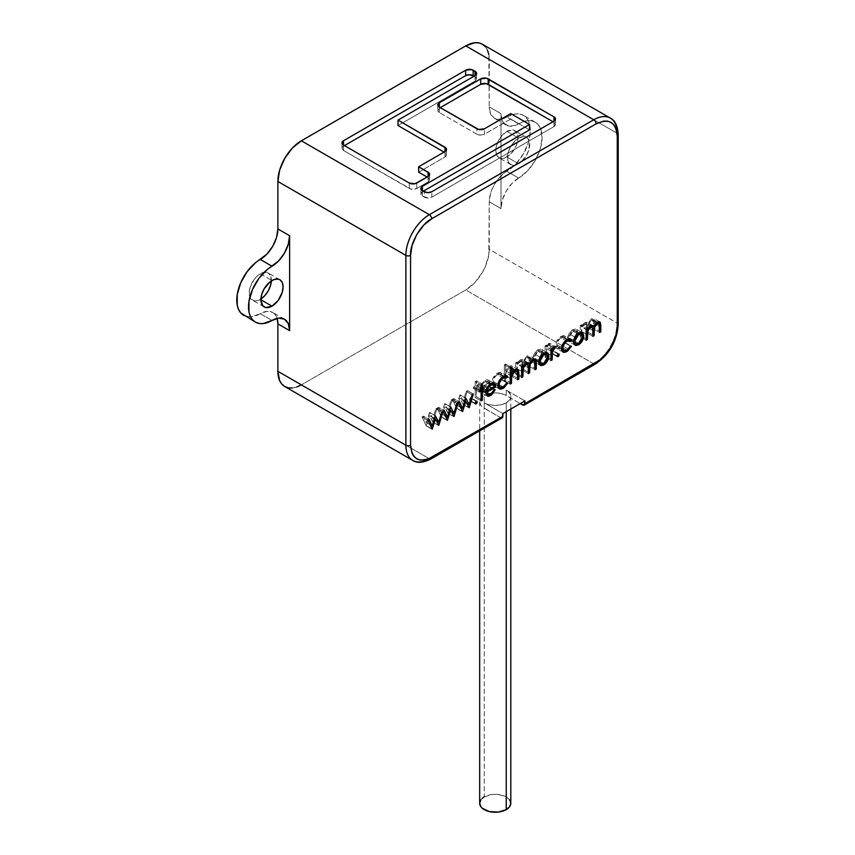 <?xml version="1.0" encoding="UTF-8"?>
<svg xmlns="http://www.w3.org/2000/svg" width="855" height="855" viewBox="0 0 855 855"><rect width="100%" height="100%" fill="white"/><g stroke="black" fill="none" stroke-linecap="round" stroke-linejoin="round"><path stroke-width="0.64" stroke-dasharray="4.28 3.21" d="M412.751 460.418A33.217 19.173 120 0 0 429.36 458.772L500.56 417.668L484.229 408.241L484.229 402.823L502.9 413.596L484.229 402.823L489.284 404.768L495.237 405.452L501.201 404.768L506.246 402.823L506.246 411.672L506.246 402.823A15.572 8.988 180 0 1 484.229 402.823L484.229 408.241A15.572 8.988 180 0 1 479.676 401.893A15.572 8.988 180 0 1 484.229 395.534L484.229 796.903A15.572 8.988 0 0 0 479.676 803.262M260.262 273.75L272.008 280.526L260.262 273.75A15.689 9.063 120 0 0 250.013 287.579A15.689 9.063 120 0 0 252.417 300.148A15.689 9.063 120 0 0 260.262 299.378A15.689 9.063 120 0 0 260.925 298.972L260.262 299.378L260.903 299.752L256.019 300.853L254.095 300.778L251.039 299.004L249.371 295.349L250.013 287.579L254.095 279.467L258.092 275.246L262.421 272.745L266.429 272.35L268.107 272.969A15.689 9.063 120 0 0 260.262 273.75M271.334 280.932A15.689 9.063 120 0 0 268.107 272.969L270.511 275.738L271.334 280.932M518.611 138.147A15.689 9.063 -60 0 1 526.456 137.377A15.689 9.063 -60 0 1 528.86 149.946A15.689 9.063 -60 0 1 518.611 163.775L506.865 156.999A15.689 9.063 120 0 0 517.115 143.17A15.689 9.063 120 0 0 514.71 130.591A15.689 9.063 120 0 0 506.865 131.371L518.611 138.147L512.444 143.864L509.388 149.176L507.731 154.744L507.731 159.746L509.388 163.412L512.444 165.175L516.441 164.78L520.78 162.279L526.456 155.492L528.86 149.946L529.491 142.176L527.834 138.521L526.456 137.377L522.854 136.672L518.611 138.147L506.865 131.371A15.689 9.063 120 0 0 496.616 145.2A15.689 9.063 120 0 0 499.021 157.78A15.689 9.063 120 0 0 506.865 156.999L518.611 163.775A15.689 9.063 -60 0 1 510.766 164.555A15.689 9.063 -60 0 1 508.362 151.976A15.689 9.063 -60 0 1 518.611 138.147M423.375 191.167L420.874 193.882L422.434 196.052L428.066 198.029L431.828 197.131L553.955 126.626L555.515 124.456L553.014 121.741L553.955 122.286L553.955 121.196L553.955 126.626L553.955 122.286A5.312 3.067 0 0 1 555.515 124.456A5.312 3.067 0 0 1 553.955 126.626L431.828 197.131L431.828 191.712L431.828 197.131A5.312 3.067 0 0 1 424.315 197.131L424.315 191.712L424.315 197.131L422.434 196.052L422.434 190.622L422.434 196.052A5.312 3.067 0 0 1 420.874 193.882A5.312 3.067 0 0 1 422.434 191.712L422.434 190.622L422.434 191.712L423.375 191.167M440.282 107.645L437.792 110.348L439.342 112.518L476.919 134.214L480.681 135.111L484.432 134.214L510.745 119.027L529.534 129.875L510.745 119.027L510.745 113.608L510.745 119.027L484.432 134.214L484.432 128.795L484.432 134.214A5.312 3.067 0 0 1 476.919 134.214L476.919 128.795L476.919 134.214L439.342 112.518L439.342 107.099L439.342 112.518A5.312 3.067 0 0 1 437.792 110.348A5.312 3.067 0 0 1 439.342 108.179L440.282 107.645M343.518 150.491L411.009 189.115L416.802 188.453L428.066 181.944L429.627 179.774L427.126 177.06L428.066 177.605L428.066 176.525L428.066 181.944L428.066 177.605A5.312 3.067 0 0 1 429.627 179.774A5.312 3.067 0 0 1 428.066 181.944L416.802 188.453L416.802 183.034L416.802 188.453A5.312 3.067 0 0 1 409.278 188.453L409.278 183.034L409.278 188.453L343.518 150.491L343.518 145.061L341.968 148.321L343.518 150.491A5.312 3.067 0 0 1 341.968 148.321A5.312 3.067 0 0 1 343.518 146.152L343.518 150.491M418.672 172.186L444.985 156.999L446.534 154.83L444.044 152.115L444.985 152.66L444.985 151.57L444.985 156.999L444.985 152.66A5.312 3.067 0 0 1 446.534 154.83A5.312 3.067 0 0 1 444.985 156.999L418.672 172.186M398.013 125.535L475.038 81.065L476.598 78.895L474.108 76.181L475.038 76.726L475.038 75.635L475.038 81.065L475.038 76.726A5.312 3.067 0 0 1 476.598 78.895A5.312 3.067 0 0 1 475.038 81.065L398.013 125.535M344.458 145.607L343.518 146.152L344.458 145.607M518.611 178.086L511.867 183.526L506.16 191.231L502.334 200.038L500.998 208.599L500.998 113.672L502.334 120.683L503.969 123.259L508.821 126.07L515.17 125.439L523.196 121.72L527.599 120.715L531.66 120.886L535.219 122.201L538.137 124.627L540.307 128.058L542.091 137.409L540.307 148.813L535.219 160.548L527.599 170.829L518.611 178.086L506.865 171.299A24.913 14.385 120 0 0 489.252 201.812L500.998 208.599A24.913 14.385 -60 0 1 518.611 178.086L506.865 171.299A33.217 19.173 120 0 0 528.561 142.037A33.217 19.173 120 0 0 523.474 115.414A33.217 19.173 120 0 0 506.865 117.06L518.611 123.847A33.217 19.173 -60 0 1 535.219 122.201A33.217 19.173 -60 0 1 540.307 148.813A33.217 19.173 -60 0 1 518.611 178.086M518.611 123.847A24.913 14.385 -60 0 1 506.16 125.076A24.913 14.385 -60 0 1 500.998 113.672L489.252 106.896A24.913 14.385 120 0 0 494.414 118.3A24.913 14.385 120 0 0 506.865 117.06L518.611 123.847M595.422 364.016A3.324 1.913 -120 0 1 593.765 363.856L522.576 404.96L593.765 363.856L465.761 289.952A33.217 19.173 120 0 0 489.252 249.275L617.257 323.169A33.217 19.173 -60 0 1 593.765 363.856A33.217 19.173 120 0 0 617.257 323.169L617.257 133.337L489.252 59.433L489.252 106.896L500.998 113.672L500.998 208.599L489.252 201.812L489.252 249.275L617.257 323.169A3.324 1.913 180 0 1 618.229 324.526A3.324 1.913 0 0 0 617.257 323.169L617.257 133.337L489.252 59.433A33.217 19.173 120 0 0 482.37 44.225M247.213 316.639L251.274 316.81L260.262 313.678L272.008 320.465L260.262 313.678L267.006 311.338L272.713 312.449A24.913 14.385 120 0 0 260.262 313.678A33.217 19.173 120 0 1 243.654 315.324M277.116 318.381A24.913 14.385 120 0 0 272.713 312.449L274.904 314.266L277.116 318.381M618.229 134.695A3.324 1.913 0 0 0 617.257 133.337A33.217 19.173 120 0 0 610.374 118.129M284.758 386.513A33.217 19.173 120 0 0 301.366 384.868L429.36 458.772A3.324 1.913 -120 0 0 431.027 458.932M292.378 387.999L296.781 386.994M593.765 363.856L465.761 289.952L301.366 384.868L465.761 289.952L474.749 282.695L482.37 272.424L485.298 266.621L488.804 254.822L489.252 201.812L490.588 193.251L492.224 188.795L497.076 180.384L503.435 173.683L515.854 164.053L523.474 153.772L528.561 142.037L530.357 130.623L528.561 121.282L526.391 117.84L523.474 115.414L519.915 114.1L515.854 113.939L511.45 114.944L503.435 118.653L497.076 119.283L494.414 118.3L490.588 113.907L489.252 106.896L488.804 54.399M487.468 50.092L485.298 46.651M506.865 131.371L513.032 129.971L516.099 131.734L517.756 135.4L517.756 140.402L516.099 145.981L511.119 153.569L504.707 158.004L500.699 158.399L499.021 157.78L496.616 155.012L495.772 150.587L496.616 145.2L500.699 137.089L506.865 131.371M510.809 803.262A15.572 8.988 0 0 0 501.201 794.958A15.572 8.988 0 0 0 484.229 796.903L484.229 395.534L480.852 398.451L479.676 401.893L480.852 405.323L482.295 406.884L500.56 417.668A3.324 1.913 -120 0 0 502.216 417.828M506.246 390.104L524.927 400.888L506.246 390.104A15.572 8.988 180 0 1 510.809 396.464L510.51 394.711L508.191 391.472L506.246 390.104L506.246 395.534L520.225 403.603L506.246 395.534L506.246 390.104M301.366 384.868L429.36 458.772L500.56 417.668M484.229 395.534L489.284 393.589L495.237 392.905L501.201 393.589L506.246 395.534A15.572 8.988 180 0 0 493.559 392.947A15.572 8.988 180 0 0 484.229 395.534M506.246 402.823L509.623 399.905L510.809 396.464A15.572 8.988 180 0 1 506.246 402.823M484.229 796.903L492.202 794.445L498.283 794.445L506.246 796.903L509.623 799.82M480.852 799.82L482.295 798.271M432.021 429.221L426.153 425.822L422.081 416.823L427.949 420.211L422.081 416.823L423.375 416.075L429.253 419.463L423.375 416.075L426.303 422.552L429.969 424.657L426.303 422.552L429.52 412.527L435.59 415.797L429.723 412.409L432.865 418.768L436.285 420.746L432.865 418.768L435.815 408.893L441.693 412.281L435.815 408.893L437.087 408.156L442.965 411.544L437.087 408.156L432.983 421.889L438.401 425.01L432.726 422.028L438.594 425.416L432.726 422.028L429.584 415.68L434.543 418.544L429.584 415.68L426.378 425.694L431.871 428.868L426.153 425.822L432.021 429.221M422.081 416.823L423.375 416.075L426.303 422.552L429.723 412.409L432.865 418.768L435.815 408.893L437.087 408.156L432.983 421.889L429.584 415.68L426.153 425.822L422.081 416.823M447.208 420.446L441.33 417.058L437.258 408.059L443.136 411.447L437.258 408.059L438.562 407.311L444.429 410.699L438.562 407.311L441.49 413.788L445.145 415.893L441.49 413.788L444.696 403.763L450.777 407.033L444.899 403.646L448.041 410.005L451.461 411.971L448.041 410.005L451.002 400.129L456.869 403.517L451.002 400.129L452.274 399.392L458.141 402.78L452.274 399.392L448.159 413.125L453.577 416.246L447.902 413.264L453.781 416.652L447.902 413.264L444.76 406.916L449.73 409.78L444.76 406.916L441.554 416.93L447.047 420.104L441.33 417.058L447.208 420.446M437.258 408.059L438.562 407.311L441.49 413.788L444.696 403.763L448.041 410.005L451.002 400.129L452.274 399.392L448.159 413.125L444.76 406.916L441.33 417.058L437.258 408.059M462.384 411.683L456.517 408.295L452.445 399.296L458.312 402.684L452.445 399.296L453.738 398.548L459.605 401.935L453.738 398.548L456.666 405.024L460.321 407.13L456.666 405.024L459.883 394.999L465.954 398.27L460.086 394.882L463.228 401.241L466.648 403.207L463.228 401.241L466.178 391.366L472.056 394.754L466.178 391.366L467.45 390.628L473.317 394.016L467.45 390.628L463.335 404.351L468.764 407.482L463.089 404.501L468.957 407.888L463.089 404.501L459.947 398.152L464.906 401.016L459.947 398.152L456.741 408.166L462.224 411.341L456.517 408.295L462.384 411.683M452.445 399.296L453.738 398.548L456.666 405.024L460.086 394.882L463.228 401.241L466.178 391.366L467.45 390.628L463.089 404.501L459.947 398.152L456.517 408.295L452.445 399.296M475.049 403.282L469.171 399.894L470.293 397.949L476.171 401.337L470.293 397.949L476.171 401.337L471.415 398.601L470.293 400.535L475.049 403.282L469.171 399.894L475.049 403.282M470.293 397.949L471.415 398.601L470.293 397.949L469.171 399.894L470.293 400.535L469.171 399.894M470.293 400.535L471.415 398.601M481.087 389.538L475.209 386.15L475.209 381.565L481.087 384.953L475.209 381.565L476.417 380.87L482.295 384.258L476.417 380.87L476.417 385.445L481.087 388.138L476.417 385.445L478.148 384.451L484.016 387.839L478.148 384.451L478.148 385.851L482.808 388.544L478.148 385.851L476.417 386.845L481.087 389.538L476.417 386.845L476.417 396.805L481.087 399.499L476.417 396.805L475.209 397.5L481.087 400.888L475.209 397.5L475.209 387.539L479.879 390.233L475.209 387.539L473.488 388.533L479.356 391.932L473.488 388.533L473.488 387.144L479.356 390.532L473.488 387.144L475.209 386.15L481.087 389.538M475.209 381.565L476.417 380.87L476.417 385.445L478.148 384.451L478.148 385.851L476.417 386.845L476.417 396.805L475.209 397.5L475.209 387.539L473.488 388.533L473.488 387.144L475.209 386.15L475.209 381.565M490.535 394.241L484.667 390.853L488.291 386.364L494.158 389.762L488.291 386.364L489.359 386.396L495.227 389.784L489.359 386.396L484.817 392.156L489.274 394.732L484.817 392.156L481.44 392.637L479.869 389.164L485.747 392.552L479.869 389.164L481.002 384.718L486.869 388.106L481.002 384.718L484.849 380.39L490.717 383.777L484.849 380.39L488.804 380.336L493.666 383.136L488.804 380.336L489.872 383.66L494.543 386.353L489.872 383.66L481.076 388.736L485.811 391.472L481.076 388.736L482.124 391.13L484.667 390.853L490.535 394.241M494.19 383.361L488.323 379.973L489.477 381.319L489.872 383.66L481.076 388.736L481.664 390.735L483.278 391.355L486.164 389.677L488.291 386.364L489.359 386.396L488.568 388.181L485.17 391.943L481.611 392.734L480.232 391.195L479.869 389.164L481.365 384.034L485.416 380.09L487.061 379.652L488.804 380.336M488.665 382.955L487.329 381.245L484.913 381.747L482.37 384.269L481.205 387.272L488.665 382.955L494.543 386.353L488.665 382.955L487.703 381.394L484.913 381.747L482.37 384.269L481.205 387.272L488.665 382.955M486.1 390.094L481.205 387.272L486.1 390.094M487.382 387.165L482.37 384.269L487.382 387.165M489.669 384.494L484.913 381.747L489.669 384.494M507.154 375.944L501.116 372.47L499.395 372.353L495.889 374.234L492.801 378.487L491.946 382.26L497.813 385.648L491.946 382.26L492.886 385.039L494.404 385.744L497.354 384.921L501.81 387.486L497.354 384.921L499.951 382.794L501.949 379.641L507.827 383.029L500.945 379.46L497.364 383.51L499.031 384.472L497.364 383.51L495.066 384.162L493.891 383.606L493.153 381.437L497.952 384.205L493.153 381.437L493.891 378.444L496.573 375.078L497.364 374.554L502.131 377.312L497.364 374.554L500.603 374.212L497.364 374.554C494.863 376.147 493.453 378.434 493.153 381.437L494.286 383.916L497.364 383.51L500.945 379.46L501.949 379.641L497.354 384.921L493.367 385.402L491.946 382.26C492.309 378.284 494.147 375.238 497.45 373.111L503.317 376.499L497.45 373.111L501.949 373.175L506.299 375.687L501.949 373.175L500.945 374.479L506.812 377.867L500.517 374.159L503.98 376.157M499.031 384.472L503.242 386.909L499.031 384.472M501.212 379.62L506.812 382.848L501.212 379.62M500.945 374.479L501.949 373.175M510.243 384.055L504.365 380.667L504.365 364.732L510.243 368.12L504.365 364.732L505.572 364.038L511.45 367.426L505.572 364.038L505.572 370.76L510.243 373.453L505.572 370.76L509.313 366.261L515.191 369.649L509.313 366.261L511.899 365.961L512.989 369.894L517.606 372.556L512.989 369.894L512.989 375.687L517.66 378.38L512.989 375.687L511.782 376.382L517.66 379.78L511.782 376.382L511.782 371.049L517.66 374.437L511.782 371.049L511.643 368.548L517.521 371.936L510.98 367.468L509.099 367.778L513.941 370.568L509.099 367.778L505.765 372.716L510.243 375.302L505.765 372.716L505.572 375.869L510.243 378.562L505.572 375.869L505.572 379.973L510.243 382.666L505.572 379.973L504.365 380.667L510.243 384.055M504.365 364.732L504.365 380.667L505.572 379.973L505.946 371.978L509.099 367.778L510.756 367.372L511.514 368.142L511.782 376.382L512.989 375.687L512.316 366.325L511.023 365.726L509.035 366.432L505.572 370.76L505.572 364.038L504.365 364.732M521.625 377.483L515.757 374.095L515.757 362.744L521.625 366.132L515.757 362.744L516.954 362.039L522.832 365.438L516.954 362.039L516.954 364.016L521.625 366.71L516.954 364.016L518.322 361.633L524.19 365.021L518.322 361.633L520.353 359.891L526.22 363.279L520.353 359.891L522.64 359.602L527.086 362.905L523.484 360.821L527.086 356.001L532.954 359.389L527.086 356.001L529.352 355.723L530.421 359.485L535.027 362.146L530.421 359.485L530.421 365.63L535.08 368.323L530.421 365.63L529.213 366.325L535.08 369.713L529.213 366.325L529.213 360.169L535.08 363.557L529.213 360.169L528.55 357.294L526.872 357.518L531.746 360.329L526.872 357.518C524.404 359.613 523.346 362.146 523.688 365.096L528.347 367.789L523.688 365.096L523.688 369.51L528.347 372.203L523.688 369.51L522.48 370.215L528.347 373.603L522.48 370.215L522.48 364.433L528.347 367.832L522.48 364.433L521.785 361.195L520.139 361.398L524.981 364.198L520.139 361.398C517.767 363.375 516.709 365.78 516.954 368.623L521.625 371.316L516.954 368.623L516.954 373.4L521.625 376.093L516.954 373.4L515.757 374.095L521.625 377.483M515.757 362.744L515.757 374.095L516.954 373.4L517.521 364.711L520.139 361.398L521.368 361.067L522.309 361.964L522.48 370.215L523.688 369.51L524.179 361.024L526.872 357.518L528.037 357.155L528.999 357.871L529.213 366.325L530.421 365.63L530.004 356.471L528.454 355.53L526.798 356.182L523.484 360.821L522.33 359.474L520.353 359.891L516.954 364.016L516.954 362.039L515.757 362.744M540.05 357.176L534.183 353.788L537.923 349.738L543.801 353.126L537.923 349.738L541.664 349.449L547.189 352.645L541.664 349.449L543.01 352.709L547.392 355.242L543.01 352.709C542.722 356.471 541.033 359.399 537.923 361.494L542.327 364.027L537.923 361.494L534.364 361.932L532.825 358.587L538.703 361.975L532.825 358.587L534.183 353.788L540.05 357.176M547.328 352.72L540.884 349.096L537.4 350.069L534.963 352.517L533.167 356.236L532.922 359.688L534.311 361.9L537.923 361.494L541.525 357.732L543.01 352.709L541.664 349.449M541.803 353.425L541.151 356.279L539.409 358.929L537.164 360.468L535.166 360.425L534.108 356.984L536.427 352.335L540.168 350.678L541.514 351.854L541.803 353.425L540.659 350.881L537.923 351.138L542.69 353.895L537.923 351.138L534.033 357.903L535.166 360.425L537.923 360.105L541.803 353.425L543.759 354.547L541.803 353.425M547.67 356.813L543.759 354.547L547.67 356.813M543.791 363.493L537.923 360.105L543.791 363.493M538.81 360.66L534.033 357.903L538.81 360.66M550.951 360.554L545.084 357.166L545.084 345.805L550.951 349.203L545.084 345.805L546.281 345.11L552.159 348.498L546.281 345.11L546.281 346.788L550.951 349.481L546.281 346.788L548.686 343.528L554.553 346.916L548.686 343.528L549.733 343.315L555.611 346.702L549.733 343.315L549.07 344.896L553.73 347.59L549.07 344.896L553.431 347.921L548.461 345.057L546.505 348.626L550.951 351.202L546.505 348.626L546.281 352.655L550.951 355.349L546.281 352.655L546.281 356.471L550.951 359.164L546.281 356.471L545.084 357.166L550.951 360.554M545.084 345.805L545.084 357.166L546.281 356.471L546.751 347.643L549.733 343.315L547.937 344.105L546.281 346.788L546.281 345.11L545.084 345.805M556.99 355.969L551.112 352.581L552.234 350.636L558.112 354.034L552.234 350.636L558.112 354.034L553.356 351.287L552.234 353.233L556.99 355.969L551.112 352.581L556.99 355.969M552.234 350.636L553.356 351.287L552.234 350.636L551.112 352.581L552.234 353.233L551.112 352.581M552.234 353.233L553.356 351.287M570.809 339.189L564.781 335.716L563.05 335.598L559.544 337.479L556.466 341.733L555.6 345.505L561.479 348.893L555.6 345.505L556.541 348.284L558.058 349L561.008 348.167L565.465 350.742L561.008 348.167L563.605 346.04L565.604 342.887L571.482 346.286L564.599 342.705L561.03 346.767L562.697 347.729L561.03 346.767L558.721 347.408L557.545 346.852L556.808 344.683L561.607 347.451L556.808 344.683L557.545 341.69L560.228 338.324L561.019 337.8L565.786 340.557L561.019 337.8L564.268 337.469L561.019 337.8C558.518 339.392 557.107 341.69 556.808 344.683L557.952 347.173L561.03 346.767L564.599 342.705L565.604 342.887L561.008 348.167L557.022 348.648L555.6 345.505C555.964 341.54 557.802 338.484 561.104 336.357L566.983 339.745L561.104 336.357L565.604 336.421L569.964 338.933L565.604 336.421L564.599 337.725L570.467 341.124L564.172 337.404L567.635 339.403M562.697 347.729L566.897 350.155L562.697 347.729M564.866 342.866L570.467 346.093L564.866 342.866M564.599 337.725L565.604 336.421M574.891 337.052L569.024 333.664L572.775 329.624L578.643 333.012L572.775 329.624L576.505 329.335L582.031 332.52L576.505 329.335L577.852 332.595L582.234 335.128L577.852 332.595C577.574 336.357 575.875 339.285 572.775 341.38L577.168 343.913L572.775 341.38L569.216 341.808L568.126 340.653L567.677 338.473L573.545 341.861L567.677 338.473L569.024 333.664L574.891 337.052M582.18 332.606L575.725 328.972L572.241 329.955L569.804 332.403L568.009 336.111L567.773 339.563L569.163 341.776L572.775 341.38L576.377 337.607L577.852 332.595L576.505 329.335M576.644 333.3L576.003 336.165L574.25 338.804L572.006 340.343L570.007 340.311L568.949 336.859L571.268 332.221L575.02 330.564L576.366 331.74L576.644 333.3L575.501 330.767L572.764 331.024L577.542 333.771L572.764 331.024L568.885 337.778L570.007 340.301L572.764 339.98L576.644 333.3L578.6 334.433L576.644 333.3M582.522 336.688L578.6 334.433L582.522 336.688M578.643 343.379L572.764 339.98L578.643 343.379M573.652 340.536L568.885 337.778L573.652 340.536M586.145 340.237L580.267 336.849L580.267 325.488L586.145 328.886L580.267 325.488L581.475 324.793L587.353 328.181L581.475 324.793L581.475 326.77L586.145 329.464L581.475 326.77L582.843 324.387L588.71 327.775L582.843 324.387L584.873 322.634L590.741 326.033L584.873 322.634L587.161 322.346L591.607 325.659L587.994 323.575L591.607 318.744L597.474 322.143L591.607 318.744L593.872 318.477L594.93 322.228L599.547 324.889L594.93 322.228L594.93 328.384L599.601 331.077L594.93 328.384L593.723 329.079L599.601 332.467L593.723 329.079L593.723 322.923L599.601 326.311L593.723 322.923L593.071 320.037L591.393 320.262L596.266 323.072L591.393 320.262C588.924 322.367 587.866 324.889 588.208 327.85L592.868 330.543L588.208 327.85L588.208 332.264L592.868 334.957L588.208 332.264L587 332.958L592.868 336.357L587 332.958L587 327.187L592.868 330.575L587 327.187L586.306 323.949L584.66 324.152L589.501 326.952L584.66 324.152C582.287 326.129 581.229 328.534 581.475 331.377L586.145 334.059L581.475 331.377L581.475 336.154L586.145 338.837L581.475 336.154L580.267 336.849L586.145 340.237M580.267 325.488L580.267 336.849L581.475 336.154L582.041 327.465L584.66 324.152L586.722 324.419L587 332.958L588.208 332.264L588.689 323.767L591.393 320.262L592.558 319.898L593.52 320.625L593.723 329.079L594.93 328.384L594.524 319.214L592.964 318.284L591.318 318.926L587.994 323.575L586.851 322.228L584.873 322.634L581.475 326.77L581.475 324.793L580.267 325.488M479.676 401.893L479.676 430.845M279.852 279.745L268.107 272.969M526.456 137.377L514.71 130.591M555.515 119.027L555.515 124.456M437.792 104.93L437.792 110.348M420.874 188.453L420.874 193.882M429.627 174.356L429.627 179.774M446.534 149.401L446.534 154.83M476.598 73.466L476.598 78.895M341.968 142.892L341.968 148.321M535.219 122.201L523.474 115.414M506.16 125.076L494.414 118.3M284.459 319.225L272.713 312.449M510.766 164.555L499.021 157.78M264.152 306.934L252.417 300.148M510.809 396.464L510.809 409.032M476.962 401.262L471.084 397.864M475.38 404.009L469.513 400.621M487.318 396.036L481.44 392.637M485.779 393.236L482.124 391.13M491.304 383.468L487.703 381.394M497.824 385.958L494.286 383.916M499.235 388.79L493.367 385.402M517.767 369.36L511.899 365.961M514.977 369.777L510.98 367.468M528.518 362.99L522.64 359.602M535.23 359.111L529.352 355.723M532.59 359.624L528.55 357.294M525.825 363.525L521.785 361.195M540.242 365.32L534.364 361.932M544.186 352.923L540.659 350.881M538.714 362.477L535.166 360.425M558.903 353.949L553.025 350.561M557.321 356.695L551.454 353.307M561.479 349.214L557.952 347.173M562.889 352.046L557.022 348.648M575.084 345.206L569.216 341.808M579.027 332.798L575.501 330.767M573.566 342.363L570.007 340.301M593.039 325.744L587.161 322.346M599.75 321.865L593.872 318.477M597.111 322.378L593.071 320.037M590.345 326.279L586.306 323.949"/><path stroke-width="1.28" d="M506.246 809.621L506.246 411.672L506.246 809.621L498.283 812.079L489.284 811.566L482.295 808.253L480.852 806.703L479.676 803.262A15.572 8.988 0 0 0 489.284 811.566A15.572 8.988 0 0 0 506.246 809.621A15.572 8.988 0 0 0 510.809 803.262L509.623 806.703L506.246 809.621M272.008 280.526A15.689 9.063 -60 0 1 279.852 279.745A15.689 9.063 -60 0 1 282.257 292.325A15.689 9.063 -60 0 1 272.008 306.154L260.903 299.752L262.774 305.791L265.841 307.554L272.008 306.154L278.174 300.436L282.257 292.325L283.101 286.938L282.257 282.513L279.852 279.745L278.174 279.125L274.166 279.521L269.838 282.022L264.152 288.808L261.748 294.355L260.903 299.752L272.008 306.154A15.689 9.063 -60 0 1 264.152 306.934A15.689 9.063 -60 0 1 261.748 294.355A15.689 9.063 -60 0 1 272.008 280.526M260.925 298.972A15.689 9.063 120 0 0 271.334 280.932M485.298 46.651L482.37 44.225A33.217 19.173 120 0 0 465.761 45.871L593.765 119.775L429.36 214.691L301.366 140.797A33.217 19.173 120 0 0 277.875 181.474L405.879 255.378L405.879 445.209A3.324 1.913 0 0 0 410.571 445.209L412.057 453.342L414.023 456.581L416.759 458.9L420.147 460.118L427.863 459.231L502.9 416.31L502.9 413.596L524.927 400.888L524.927 403.603L599.964 359.87L607.681 351.843L611.058 346.724L615.771 335.726L617.257 325.883L617.257 136.052L615.771 127.919L613.805 124.68L611.058 122.361L607.681 121.143L603.897 121.068L596.117 123.847L431.711 218.762L423.93 224.972L416.759 234.537L412.057 245.535L410.571 255.378L410.571 445.209L410.571 255.378C409.63 243.803 421.269 223.711 431.711 218.762L596.117 123.847C608.878 118.043 615.921 122.105 617.257 136.052L617.257 325.883C618.197 337.458 606.558 357.55 596.117 362.499A3.324 1.913 60 0 1 595.422 364.016A3.324 1.913 60 0 1 593.765 363.856M582.383 332.723L578.643 333.012L574.891 337.052L573.545 341.861L573.887 339.499L575.682 335.791L578.119 333.343L580.695 332.285L582.96 333.268L583.708 335.438L583.345 338.452L580.598 343.229L578.14 345.025L575.8 345.473L573.929 343.902L573.545 341.861L575.084 345.206L578.643 344.768C581.742 342.673 583.441 339.745 583.73 335.983L582.18 332.606M558.112 356.621L557.075 356.417L557.075 355.424L558.903 353.949L558.539 356.279L559.234 354.675L558.112 354.034L556.99 355.969L558.112 356.621L556.99 355.969M547.531 352.848L543.801 353.126L540.05 357.176L538.703 361.975L539.035 359.624L540.83 355.904L543.267 353.457L545.843 352.41L548.119 353.382L548.857 355.562L548.504 358.576L545.757 363.354L543.299 365.149L540.948 365.587L539.077 364.016L538.703 361.975L540.242 365.32L543.801 364.882C546.901 362.787 548.589 359.859 548.878 356.108L547.328 352.72M511.45 383.361L510.243 384.055L510.243 368.12L511.45 367.426L511.45 374.148L514.09 370.439L516.89 369.114L518.568 370.418L518.867 373.282L518.867 379.075L517.66 379.78L517.2 371.177L515.405 370.942L513.267 372.684L511.632 376.104L511.45 383.361L511.632 376.104L514.977 371.166L516.848 370.856L517.521 371.936L517.66 379.78L518.867 379.075L518.867 373.282L517.767 369.36L515.191 369.649L511.45 374.148L511.45 367.426L510.243 368.12L510.243 384.055L511.45 383.361L510.243 382.666L511.45 383.361M494.682 383.724L493.666 383.136L494.682 383.724L490.717 383.777L486.869 388.106L485.747 392.552L487.318 396.036L490.685 395.544L489.274 394.732L490.685 395.544L495.227 389.784L494.158 389.762L490.535 394.241L488.002 394.518L486.955 392.124L485.811 391.472L486.955 392.124L487.745 394.337L489.146 394.743L492.042 393.065L494.158 389.762L495.227 389.784L491.39 395.106L488.75 396.282L487.136 395.918L485.747 392.552L487.232 387.422L489.616 384.526L492.94 383.051L494.938 384.002L495.75 387.048L486.955 392.124L495.75 387.048L494.19 383.361M476.171 403.923L475.134 403.731L475.124 402.737L476.962 401.262L476.598 403.581L477.293 401.989L476.171 401.337L475.049 403.282L476.171 403.923L475.049 403.282M447.432 420.318L443.136 411.447L444.429 410.699L447.357 417.176L450.777 407.033L453.909 413.393L456.869 403.517L458.141 402.78L454.026 416.513L450.638 410.304L447.432 420.318L450.638 410.304L454.026 416.513L458.141 402.78L456.869 403.517L453.909 413.393L450.777 407.033L447.357 417.176L444.429 410.699L443.136 411.447L447.432 420.318M432.245 429.082L427.949 420.211L429.253 419.463L432.181 425.94L435.387 415.915L438.733 422.156L441.693 412.281L442.965 411.544L438.85 425.277L435.452 419.068L432.245 429.082L435.452 419.068L438.85 425.277L442.965 411.544L441.693 412.281L438.733 422.156L435.387 415.915L432.181 425.94L429.253 419.463L427.949 420.211L432.245 429.082M462.608 411.554L458.312 402.684L459.605 401.935L462.544 408.412L465.954 398.27L469.096 404.629L472.056 394.754L473.317 394.016L469.213 407.75L465.815 401.54L462.608 411.554L465.815 401.54L469.213 407.75L473.317 394.016L472.056 394.754L469.096 404.629L465.954 398.27L462.544 408.412L459.605 401.935L458.312 402.684L462.608 411.554M479.356 390.532L481.087 389.538L481.087 384.953L482.295 384.258L482.295 388.843L484.016 387.839L484.016 389.239L482.295 390.233L482.295 400.193L481.087 400.888L481.087 390.927L479.356 391.932L479.356 390.532L479.356 391.932L481.087 390.927L481.087 400.888L482.295 400.193L482.295 390.233L484.016 389.239L484.016 387.839L482.295 388.843L482.295 384.258L481.087 384.953L481.087 389.538L482.295 390.233L481.087 389.538L479.356 390.532M507.827 376.563L506.299 375.687L507.827 376.563L503.317 376.499C500.015 378.626 498.187 381.683 497.813 385.648L498.647 381.95L501.254 378.092L504.632 375.901L506.994 375.858L507.827 376.563L506.812 377.867L504.258 377.461L501.671 379.128L499.202 383.361L499.363 386.428L500.945 387.55L503.755 386.578L506.812 382.848L507.827 383.029L503.894 387.892L501.201 389.1L499.448 388.907L498.23 387.71L497.813 385.648L499.235 388.79L503.221 388.309L507.827 383.029L506.812 382.848L503.242 386.909L500.164 387.315L499.021 384.825C499.331 381.822 500.731 379.535 503.232 377.942L506.812 377.867L507.827 376.563L507.133 375.933M522.832 376.788L521.625 377.483L521.625 366.132L522.832 365.438L522.832 367.404L524.671 364.497L527.268 362.862L528.604 363.044L529.352 364.209L530.827 361.398L533.883 358.993L535.7 359.538L536.288 362.873L536.288 369.018L535.08 369.713L534.952 361.558L533.349 360.628L530.047 364.412L529.555 372.908L528.347 373.603L528.24 365.673L527.236 364.454L525.226 365.374L523.388 368.099L522.832 376.788L522.832 372.011C522.576 369.168 523.634 366.763 526.007 364.796L527.653 364.583L528.347 367.832L529.555 368.484C529.213 365.534 530.282 363.001 532.751 360.906L534.418 360.682L535.08 369.713L536.288 369.018L536.288 362.873L535.23 359.111L532.954 359.389L529.352 364.209L528.518 362.99L526.22 363.279L522.832 367.404L522.832 365.438L521.625 366.132L521.625 377.483L522.832 376.788L521.625 376.093L522.832 376.788M552.159 359.859L550.951 360.554L550.951 349.203L552.159 348.498L552.159 350.176L553.816 347.493L555.611 346.702L552.48 351.533L552.159 359.859L552.373 352.025L555.611 346.702L554.553 346.916L552.159 350.176L552.159 348.498L550.951 349.203L550.951 360.554L552.159 359.859L550.951 359.164L552.159 359.859M571.482 339.809L569.964 338.933L571.482 339.809L566.983 339.745C563.669 341.882 561.842 344.928 561.479 348.893L562.301 345.196L564.909 341.337L567.635 339.403L570.648 339.104L571.482 339.809L570.467 341.124L567.912 340.718L565.326 342.385L562.857 346.617L563.018 349.674L564.599 350.796L567.41 349.823L570.467 346.093L571.482 346.286L567.549 351.138L564.856 352.346L563.103 352.153L561.885 350.967L561.479 348.893L562.889 352.046L566.876 351.555L571.482 346.286L570.467 346.093L566.897 350.155L563.819 350.561L562.676 348.071C562.985 345.078 564.386 342.78 566.886 341.198L570.467 341.124L571.482 339.809L570.787 339.179M587.353 339.542L586.145 340.237L586.145 328.886L587.353 328.181L587.353 330.158L589.191 327.251L591.788 325.616L593.124 325.798L593.872 326.963L595.347 324.152L598.404 321.737L600.402 322.602L600.808 325.616L600.808 331.772L599.601 332.467L599.473 324.312L597.869 323.382L594.567 327.166L594.075 335.652L592.868 336.357L592.761 328.427L591.756 327.198L589.747 328.128L587.909 330.853L587.353 339.542L587.353 334.765C587.096 331.922 588.155 329.517 590.527 327.54L592.173 327.337L592.868 330.575L594.075 331.238C593.733 328.277 594.802 325.755 597.271 323.65L598.938 323.436L599.601 332.467L600.808 331.772L600.808 325.616L599.75 321.865L597.474 322.143L593.872 326.963L593.039 325.744L590.741 326.033L587.353 330.158L587.353 328.181L586.145 328.886L586.145 340.237L587.353 339.542L586.145 338.837L587.353 339.542M529.534 129.875L423.375 191.167L529.534 129.875L529.534 124.456L510.745 113.608L484.432 128.795A5.312 3.067 180 0 1 476.919 128.795L439.342 107.099L439.342 102.76L480.681 78.895A5.312 3.067 180 0 1 488.194 78.895L553.955 116.857A5.312 3.067 180 0 1 555.515 119.027A5.312 3.067 180 0 1 553.955 121.196L431.828 191.712A5.312 3.067 180 0 1 424.315 191.712L422.434 190.622L422.434 186.283L529.534 124.456L529.534 129.875M553.014 121.741L486.474 83.651L480.681 84.314L440.282 107.645L480.681 84.314L480.681 78.895L480.681 84.314A5.312 3.067 0 0 1 488.194 84.314L488.194 78.895L488.194 84.314L553.014 121.741M427.126 177.06L418.672 172.186L418.672 166.757L428.066 172.186A5.312 3.067 180 0 1 429.627 174.356A5.312 3.067 180 0 1 428.066 176.525L416.802 183.034A5.312 3.067 180 0 1 409.278 183.034L343.518 145.061L343.518 140.722L465.644 70.217A5.312 3.067 180 0 1 473.168 70.217L475.038 71.296A5.312 3.067 180 0 1 476.598 73.466A5.312 3.067 180 0 1 475.038 75.635L398.013 120.117L444.985 147.231A5.312 3.067 180 0 1 446.534 149.401A5.312 3.067 180 0 1 444.985 151.57L418.672 166.757L418.672 172.186L427.126 177.06M444.044 152.115L398.013 125.535L398.013 120.117L398.013 125.535L444.044 152.115M474.108 76.181L469.406 74.738L465.644 75.635L344.458 145.607L465.644 75.635L465.644 70.217L465.644 75.635A5.312 3.067 0 0 1 473.168 75.635L473.168 70.217L473.168 75.635L474.108 76.181M553.955 121.196L553.955 116.857L553.955 121.196L555.515 119.027L553.955 116.857L486.474 78.233L480.681 78.895L439.342 102.76L439.342 107.099A5.312 3.067 180 0 1 437.792 104.93A5.312 3.067 180 0 1 439.342 102.76L437.792 104.93L439.342 107.099L478.65 129.458L484.432 128.795L510.745 113.608L529.534 124.456L422.434 186.283L422.434 190.622A5.312 3.067 180 0 1 420.874 188.453A5.312 3.067 180 0 1 422.434 186.283L420.874 188.453L421.28 189.628L424.315 191.712L428.066 192.61L431.828 191.712L553.955 121.196M428.066 176.525L428.066 172.186L428.066 176.525L429.627 174.356L429.221 173.18L418.672 166.757L444.985 151.57L444.985 147.231L444.985 151.57L446.534 149.401L446.128 148.225L398.013 120.117L475.038 75.635L475.038 71.296L475.038 75.635L476.598 73.466L476.192 72.29L471.436 69.554L465.644 70.217L343.518 140.722L343.518 145.061A5.312 3.067 180 0 1 341.968 142.892A5.312 3.067 180 0 1 343.518 140.722L341.968 142.892L343.518 145.061L409.278 183.034L415.07 183.697L428.066 176.525M255.399 322.111L240.736 312.898L238.566 309.467L237.23 305.149L237.23 294.569L240.736 282.77L247.213 271.548L255.677 262.603L267.006 253.999L272.713 246.293L276.539 237.487L277.875 228.937L277.875 181.474L277.875 228.937L289.621 235.713L289.621 330.629L277.875 323.853L289.621 330.629A24.913 14.385 -60 0 0 284.459 319.225A24.913 14.385 -60 0 0 272.008 320.465L263.019 323.585L258.958 323.425L255.399 322.111L252.471 319.685L250.301 316.243L248.965 311.936L248.965 301.345L252.471 289.546L258.958 278.324L267.423 269.389L278.741 260.786L284.459 253.069L288.274 244.274L289.621 235.713L289.621 330.629L288.274 323.618L284.459 319.225L278.741 318.113L272.008 320.465A33.217 19.173 -60 0 1 255.399 322.111A33.217 19.173 -60 0 1 250.301 295.488A33.217 19.173 -60 0 1 272.008 266.226L260.262 259.439A24.913 14.385 120 0 0 277.875 228.937L289.621 235.713A24.913 14.385 -60 0 1 272.008 266.226L260.262 259.439A33.217 19.173 120 0 0 238.566 288.712A33.217 19.173 120 0 0 243.654 315.324L247.213 316.639M618.229 134.695C617.695 125.952 615.076 120.427 610.374 118.129L482.37 44.225L478.811 42.91L474.749 42.75L465.761 45.871L301.366 140.797L292.378 148.043L284.758 158.325L279.66 170.06L277.875 181.474L405.879 255.378A33.217 19.173 -60 0 1 429.36 214.691L301.366 140.797L465.761 45.871L593.765 119.775A33.217 19.173 -60 0 1 610.374 118.129A33.217 19.173 -60 0 1 617.257 133.337A3.324 1.913 180 0 1 618.229 134.695A3.324 1.913 180 0 1 617.257 136.052A3.324 1.913 0 0 0 618.229 134.695L618.229 324.526A3.324 1.913 180 0 1 617.257 325.883A3.324 1.913 0 0 0 618.229 324.526C616.936 341.337 609.337 354.504 595.422 364.016A3.324 1.913 -120 0 0 596.117 362.499L524.927 403.603A3.324 1.913 60 0 1 524.233 405.12A3.324 1.913 60 0 1 522.576 404.96L520.225 403.603L524.233 405.12L595.422 364.016M277.875 323.853A24.913 14.385 120 0 0 277.116 318.381L277.875 323.853L277.875 371.316L277.875 323.853M610.374 118.129A33.217 19.173 120 0 0 593.765 119.775L429.36 214.691A33.217 19.173 120 0 0 405.879 255.378L405.879 445.209L277.875 371.316L279.66 380.657L281.829 384.087L284.758 386.513L288.317 387.839L292.378 387.999M593.765 119.775A3.324 1.913 60 0 1 596.117 123.847A3.324 1.913 -120 0 0 593.765 119.775M429.36 214.691A3.324 1.913 60 0 1 431.711 218.762A3.324 1.913 -120 0 0 429.36 214.691M405.879 255.378A3.324 1.913 0 0 0 410.571 255.378A3.324 1.913 180 0 1 405.879 255.378M500.56 417.668L502.216 417.828A3.324 1.913 -120 0 0 502.9 416.31L431.711 457.414A3.324 1.913 60 0 1 431.027 458.932A3.324 1.913 -120 0 0 431.711 457.414C418.95 463.218 411.907 459.146 410.571 445.209A3.324 1.913 180 0 1 405.879 445.209A33.217 19.173 120 0 0 412.751 460.418A33.217 19.173 -60 0 1 405.879 445.209L277.875 371.316A33.217 19.173 120 0 0 284.758 386.513L412.751 460.418A33.217 19.173 -60 0 0 429.36 458.772A3.324 1.913 60 0 0 431.027 458.932C423.193 462.844 417.101 463.346 412.751 460.418M296.781 386.994L301.366 384.868M488.804 54.399L487.468 50.092M271.356 280.151L270.511 285.549L268.107 291.095L264.505 295.948L260.262 299.378M431.027 458.932L502.216 417.828L502.9 413.596L524.927 400.888L524.233 405.12M509.623 799.82L510.809 803.262L510.809 409.032M479.676 430.845L479.676 803.262L480.852 799.82M482.295 798.271L484.229 796.903M429.969 424.657L432.181 425.94L429.969 424.657M436.285 420.746L438.733 422.156L436.285 420.746M434.543 418.544L435.452 419.068L434.543 418.544M445.145 415.893L447.357 417.176L445.145 415.893M451.461 411.971L453.909 413.393L451.461 411.971M449.73 409.78L450.638 410.304L449.73 409.78M460.321 407.13L462.544 408.412L460.321 407.13M466.648 403.207L469.096 404.629L466.648 403.207M464.906 401.016L465.815 401.54L464.906 401.016M477.293 401.989L476.171 401.337M481.087 388.138L482.295 388.843L481.087 388.138M482.808 388.544L484.016 389.239L482.808 388.544M481.087 399.499L482.295 400.193L481.087 399.499M479.879 390.233L481.087 390.927L479.879 390.233M494.543 386.353L495.75 387.048L494.543 386.353L487.072 390.66L486.1 390.094L487.072 390.66L488.248 387.657L487.382 387.165L488.248 387.657L490.781 385.135L489.669 384.494L490.781 385.135L493.581 384.782L494.543 386.353L493.207 384.632L490.781 385.135L488.248 387.657L487.072 390.66L494.543 386.353M503.98 376.157L506.812 377.867M502.131 377.312L503.232 377.942L502.131 377.312M497.952 384.205L499.021 384.825L497.952 384.205M501.81 387.486L503.221 388.309L501.81 387.486M510.243 373.453L511.45 374.148L510.243 373.453M517.606 372.556L518.867 373.282L517.606 372.556M517.66 378.38L518.867 379.075L517.66 378.38M513.941 370.568L514.977 371.166L513.941 370.568M510.243 375.302L511.632 376.104L510.243 375.302M510.243 378.562L511.45 379.257L510.243 378.562M521.625 366.71L522.832 367.404L521.625 366.71M527.086 362.905L529.352 364.209L527.086 362.905M535.027 362.146L536.288 362.873L535.027 362.146M535.08 368.323L536.288 369.018L535.08 368.323M531.746 360.329L532.751 360.906L531.746 360.329M529.555 372.908L529.555 368.484L528.347 367.789L528.347 373.603L529.555 372.908L528.347 372.203L529.555 372.908M524.981 364.198L526.007 364.796L524.981 364.198M521.625 371.316L522.832 372.011L521.625 371.316M547.392 355.242L546.078 354.077L543.791 354.526L546.527 354.28L547.67 356.813L543.791 363.493L541.033 363.813L539.911 361.291L538.81 360.66L539.911 361.291L543.791 354.526L542.69 353.895L543.791 354.526L541.044 357.454L539.922 360.842L540.2 362.841L541.621 364.027L543.791 363.493L545.96 361.526L547.606 357.721L547.392 355.242M542.327 364.027L543.801 364.882L542.327 364.027M550.951 349.481L552.159 350.176L550.951 349.481M553.73 347.59L554.948 348.295L553.73 347.59M553.431 347.921L554.329 348.445L553.431 347.921M550.951 351.202L552.373 352.025L550.951 351.202M550.951 355.349L552.159 356.043L550.951 355.349M559.234 354.675L558.112 354.034M567.635 339.403L570.467 341.124M565.786 340.557L566.886 341.198L565.786 340.557M561.607 347.451L562.676 348.071L561.607 347.451M565.465 350.742L566.876 351.555L565.465 350.742M582.234 335.128L583.73 335.983L581.389 334.166L582.522 336.688L578.643 343.379L575.885 343.699L573.652 340.536L574.752 341.177L578.643 334.412L581.379 334.155L578.6 334.433L577.542 333.771L578.643 334.412L575.885 337.33L574.774 340.718L575.052 342.716L576.473 343.902L579.017 343.133L581.389 340.514L582.447 337.607L582.234 335.128M577.168 343.913L578.643 344.768L577.168 343.913M586.145 329.464L587.353 330.158L586.145 329.464M591.607 325.659L593.872 326.963L591.607 325.659M599.547 324.889L600.808 325.616L599.547 324.889M599.601 331.077L600.808 331.772L599.601 331.077M596.266 323.072L597.271 323.65L596.266 323.072M594.075 335.652L594.075 331.238L592.868 330.543L592.868 336.357L594.075 335.652L592.868 334.957L594.075 335.652M589.501 326.952L590.527 327.54L589.501 326.952M586.145 334.059L587.353 334.765L586.145 334.059M488.002 394.518L485.779 393.236M493.581 384.782L491.304 383.468M500.164 387.315L497.824 385.958M516.848 370.856L514.977 369.777M534.418 360.682L532.59 359.624M527.631 364.572L525.825 363.525M546.527 354.28L544.186 352.923M541.033 363.813L538.714 362.477M563.819 350.561L561.479 349.214M581.379 334.155L579.027 332.798M575.885 343.699L573.566 342.363M598.938 323.436L597.111 322.378M592.141 327.315L590.345 326.279"/></g></svg>
